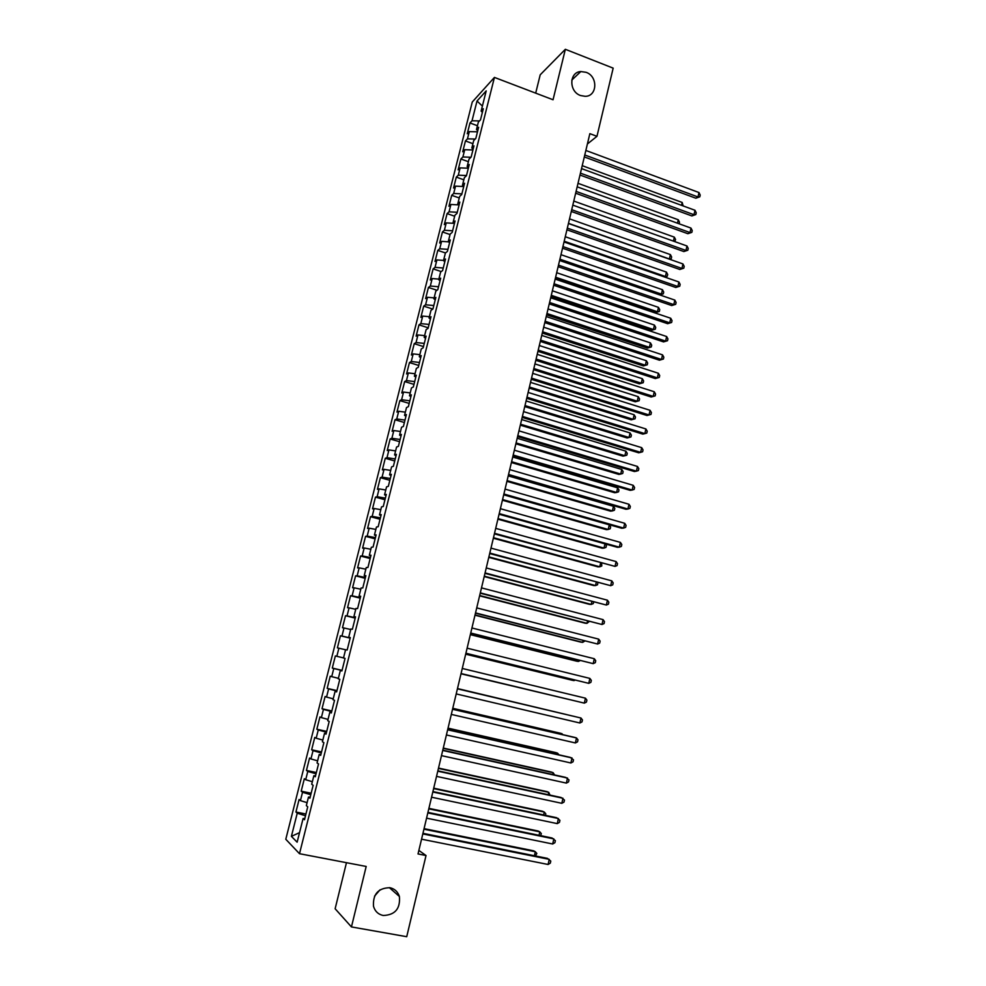 <?xml version="1.0" encoding="UTF-8"?>
<svg xmlns="http://www.w3.org/2000/svg" width="986" height="986" viewBox="0 0 986 986"><rect width="100%" height="100%" fill="white"/><g stroke="black" fill="none" stroke-linecap="round" stroke-linejoin="round"><path stroke-width="1.48" d="M380.029 889.816L374.532 896.163M389.889 887.708C394.646 888.78 397.814 891.701 399.392 896.471C400.476 908.698 395.078 915.045 383.197 915.489C378.242 914.392 375 911.323 373.497 906.27C372.782 894.154 378.254 887.967 389.889 887.708M586.128 72.323C598.194 76.39 597.393 96.48 585.154 96.32L580.544 95.531C568.762 91.636 569.021 72.052 580.828 71.547L586.128 72.323M346.468 862.688L335.129 908.759L351.447 926.926L406.725 936.7L426.026 855.528L418.865 850.425M472.269 102.026L285.792 839.271L299.498 853.703L494.43 77.413L472.269 102.026M494.43 77.413L553.047 99.759L565.348 49.3L540.205 74.813L535.694 93.14M482.388 106.081L477.014 101.016L472.023 120.785L469.977 122.979L467.253 133.751L469.287 131.619L467.463 138.841L465.441 140.949L462.705 151.77L464.726 149.712L462.89 156.971L460.881 159.005L458.133 169.863L460.129 167.891L458.293 175.188L456.296 177.123L453.548 188.03L455.532 186.144L453.683 193.466L451.699 195.327L448.938 206.284L450.898 204.472L449.049 211.83L447.089 213.605L444.304 224.598L446.251 222.885L444.39 230.268L442.455 231.956L439.657 243L441.592 241.36L439.719 248.78L437.796 250.382L434.999 261.475L436.909 259.922L435.023 267.366L433.125 268.882L430.303 280.024L432.201 278.557L430.315 286.039L428.429 287.468L425.607 298.647L427.48 297.279L425.582 304.785L423.709 306.128L420.874 317.356L422.735 316.075L420.825 323.618L418.976 324.862L416.129 336.152L417.965 334.944L416.055 342.524L414.231 343.683L411.372 355.009L413.183 353.9L411.261 361.505L409.449 362.577L406.577 373.953L408.377 372.942L406.454 380.571L404.667 381.557L401.77 392.983L403.545 392.058L401.61 399.724L399.848 400.612L396.951 412.086L398.701 411.261L396.754 418.964L395.016 419.753L392.108 431.276L393.833 430.537L391.886 438.277L390.16 438.98L387.239 450.553L388.952 449.899L386.993 457.664L385.279 458.28L382.346 469.903L384.035 469.348L382.075 477.15L380.386 477.668L377.441 489.339L379.105 488.871L377.133 496.71L375.469 497.129L372.511 508.85L374.162 508.493L372.178 516.356L370.526 516.689L367.556 528.459L369.183 528.188L367.186 536.101L365.572 536.322L362.589 548.142L364.191 547.982L362.195 555.919L360.593 556.042L357.585 567.911L359.175 567.85L357.166 575.824L355.589 575.849L352.569 587.767L354.134 587.804L352.113 595.815L350.56 595.741L347.54 607.721L349.081 607.844L347.047 615.893L345.519 615.72L342.475 627.749L344.003 627.983L341.957 636.056L340.441 635.785L337.397 647.864L338.888 648.196L336.842 656.319L335.351 655.937L332.294 668.064L333.773 668.508L331.715 676.655L330.248 676.174L327.167 688.364L328.621 688.906L326.551 697.09L325.109 696.51L322.015 708.749L323.445 709.39L321.374 717.611L319.945 716.921L316.839 729.221L318.256 729.973L316.173 738.231L314.768 737.429L311.65 749.779L313.03 750.642L310.935 758.937L309.567 758.037L306.436 770.436L307.792 771.409L305.697 779.741L304.341 778.73L301.198 791.179L302.529 792.263L300.422 800.632L299.091 799.51L295.936 812.02L305.931 814.017M477.014 101.016L486.209 90.885L481.131 111.061L482.376 112.392M299.547 832.628L291.4 836.362L297.131 842.192L303.096 818.503L304.489 819.76L307.743 806.819L306.338 805.636L308.495 797.07L309.9 798.204L313.141 785.324L311.712 784.252L313.856 775.723L315.298 776.758L318.527 763.928L317.073 762.967L319.205 754.487L320.672 755.399L323.876 742.631L322.397 741.78L324.53 733.337L326.021 734.139L329.213 721.432L327.709 720.692L329.829 712.286L331.333 712.977L334.525 700.319L332.997 699.703L335.104 691.334L336.633 691.901L339.8 679.317L338.26 678.799L340.355 670.468L341.908 670.936L345.063 658.389L343.485 657.995L345.581 649.7L347.158 650.057L350.301 637.572L348.699 637.289L350.782 629.019L352.384 629.265L355.515 616.842L353.888 616.657L355.958 608.436L357.585 608.584L360.703 596.21L359.064 596.136L361.123 587.952L362.774 587.976L365.868 575.664L364.204 575.701L366.25 567.542L367.926 567.48L371.007 555.217L369.319 555.352L371.365 547.23L373.065 547.057L376.134 534.856L374.421 535.09L376.455 527.017L378.168 526.734L381.225 514.581L379.499 514.926L381.52 506.878L383.258 506.496L386.302 494.405L384.552 494.849L386.561 486.837L388.324 486.357L391.356 474.315L389.581 474.858L391.59 466.883L393.377 466.304L396.384 454.312L394.585 454.953L396.582 447.015L398.393 446.338L401.401 434.395L399.576 435.134L401.561 427.234L403.397 426.457L406.38 414.564L404.543 415.402L406.515 407.538L408.364 406.663L411.347 394.831L409.486 395.768L411.458 387.929L413.331 386.956L416.289 375.173L414.403 376.208L416.363 368.407L418.261 367.334L421.207 355.601L419.309 356.735L421.256 348.97L423.167 347.799L426.112 336.115L424.19 337.348L426.125 329.607L428.06 328.35L430.993 316.716L429.046 318.034L430.981 310.344L432.928 308.988L435.849 297.402L433.877 298.82L435.812 291.153L437.784 289.699L440.68 278.175L438.696 279.679L440.619 272.05L442.615 270.509L445.499 259.022L443.49 260.624L445.401 253.02L447.422 251.393L450.294 239.955L448.273 241.644L450.171 234.076L452.204 232.351L455.064 220.975L453.018 222.75L454.916 215.219L456.974 213.407L459.821 202.068L457.763 203.942L459.649 196.436L461.719 194.525L464.554 183.248L462.471 185.208L464.357 177.726L466.44 175.742L469.262 164.502L467.167 166.548L469.04 159.103L471.148 157.033L473.958 145.842L471.838 147.974L473.711 140.567L475.831 138.397L478.629 127.256L476.497 129.474L478.358 122.104L480.49 119.848L483.288 108.756L481.131 111.061M291.4 836.362L297.242 813.203L295.936 812.02M587.397 143.981L596.961 136.327L589.862 133.652L418.027 853.95L426.026 855.528M300.422 800.632L307.09 802.653M302.529 792.263L310.775 794.728M303.096 818.503L304.785 818.565M305.697 779.741L312.365 781.701M307.792 771.409L316.038 773.8M308.495 797.07L310.171 797.169M310.935 758.937L317.603 760.835M313.03 750.642L321.276 752.959M313.856 775.723L315.52 775.871M316.173 738.231L322.841 740.067M318.256 729.973L326.502 732.216M319.205 754.487L320.857 754.672M321.374 717.611L328.042 719.398M323.445 709.39L331.69 711.572M324.53 733.337L326.156 733.559M326.551 697.09L333.219 698.815M328.621 688.906L336.867 691.001M329.829 712.286L331.444 712.558M331.715 676.655L338.371 678.319M333.773 668.508L342.006 670.529M335.104 691.334L336.707 691.642M336.842 656.319L343.51 657.908M338.888 648.196L345.556 649.774M340.355 670.468L341.945 670.813M341.957 636.056L350.203 637.967M344.003 627.983L350.659 629.499M347.047 615.893L355.293 617.729M349.081 607.844L355.736 609.311M348.699 637.289L350.276 637.695M352.113 595.815L360.358 597.578M354.134 587.804L360.802 589.209M353.888 616.657L355.441 617.113M357.166 575.824L365.399 577.513M359.175 567.85L365.843 569.193M359.064 596.136L360.605 596.616M362.195 555.919L370.428 557.534M364.191 547.982L370.847 549.264M364.204 575.701L365.732 576.218M367.186 536.101L375.432 537.653M369.183 528.188L375.851 529.42M369.319 555.352L370.835 555.907M372.178 516.356L380.411 517.847M374.162 508.493L380.818 509.676M374.421 535.09L375.925 535.694M377.133 496.71L385.366 498.127M379.105 488.871L385.772 490.005M379.499 514.926L380.99 515.555M382.075 477.15L390.308 478.493M384.035 469.348L390.69 470.421M384.552 494.849L386.019 495.514M386.993 457.664L395.226 458.946M388.952 449.899L395.608 450.91M389.581 474.858L391.048 475.56M391.886 438.277L400.119 439.485M393.833 430.537L400.489 431.498M394.585 454.953L396.039 455.692M396.754 418.964L404.987 420.11M398.701 411.261L405.357 412.16M399.576 435.134L401.019 435.911M401.61 399.724L409.843 400.809M403.545 392.058L410.201 392.909M404.543 415.402L405.961 416.215M406.454 380.571L414.675 381.594M408.377 372.942L415.02 373.743M409.486 395.768L410.891 396.606M411.261 361.505L419.481 362.466M413.183 353.9L419.826 354.652M414.403 376.208L415.809 377.083M416.055 342.524L424.276 343.411M417.965 334.944L424.609 335.647M419.309 356.735L420.689 357.647M420.825 323.618L429.046 324.443M422.735 316.075L429.378 316.716M424.19 337.348L425.558 338.297M425.582 304.785L433.791 305.549M427.48 297.279L434.111 297.871M429.046 318.034L430.414 319.02M430.315 286.039L438.524 286.741M432.201 278.557L438.844 279.112M433.877 298.82L435.233 299.83M435.023 267.366L443.232 268.007M436.909 259.922L443.54 260.415M438.696 279.679L440.039 280.727M439.719 248.78L447.927 249.359M441.592 241.36L448.482 241.829M443.49 260.624L444.822 261.697M444.39 230.268L452.599 230.786M446.251 222.885L453.683 223.329M448.273 241.644L449.591 242.753M449.049 211.83L457.245 212.286M450.898 204.472L458.81 204.891M453.018 222.75L454.336 223.896M453.683 193.466L461.879 193.872M455.532 186.144L463.728 186.527M457.763 203.942L459.057 205.113M458.293 175.188L466.489 175.52M460.129 167.891L468.338 168.212M462.471 185.208L463.753 186.416M462.89 156.971L470.926 157.255M464.726 149.712L472.923 149.971M467.167 166.548L468.436 167.793M467.463 138.841L475.19 139.051M469.287 131.619L477.483 131.816M471.838 147.974L473.107 149.243M472.023 120.785L479.455 120.933M476.497 129.474L477.742 130.781M565.348 49.3L613.169 68.145L596.961 136.327M351.447 926.926L366.188 866.46L299.498 853.703M297.242 813.203L305.487 815.755M469.977 122.979L477.446 125.727M465.441 140.949L472.923 143.673M460.881 159.005L468.387 161.692M456.296 177.123L463.827 179.797M451.699 195.327L459.254 197.964M447.089 213.605L454.669 216.217M442.455 231.956L450.06 234.545M437.796 250.382L445.475 252.958M433.125 268.882L441.223 271.569M428.429 287.468L437.008 290.266M423.709 306.128L432.817 309.062M418.976 324.862L428.207 327.796M414.231 343.683L423.475 346.579M409.449 362.577L418.73 365.449M404.667 381.557L413.972 384.38M399.848 400.612L409.19 403.41M395.016 419.753L404.383 422.513M390.16 438.98L399.564 441.703M385.279 458.28L394.708 460.967M380.386 477.668L389.852 480.318M375.469 497.129L384.959 499.742M370.526 516.689L380.054 519.265M365.572 536.322L375.124 538.861M360.593 556.042L370.169 558.544M355.589 575.849L365.202 578.314M350.56 595.741L360.21 598.169M345.519 615.72L355.194 618.111M340.441 635.785L350.153 638.139M332.294 668.064L342.056 670.357M327.167 688.364L336.965 690.607M322.015 708.749L331.851 710.955M316.839 729.221L326.711 731.39M311.65 749.779L321.547 751.911M306.436 770.436L316.358 772.519M301.198 791.179L311.157 793.225M584.316 156.922L695.845 198.223L697.989 196.966L584.772 154.987M698.988 192.541L700.208 195.055L699.813 196.818L697.989 196.966L698.988 192.541L585.857 150.451M699.813 196.818L695.845 198.223M681.536 205.334L682.189 202.463L582.221 165.673M682.189 202.463L683.162 205.938M579.99 175.027L691.864 215.934L693.996 214.726L580.446 173.154M694.994 210.277L696.227 212.779L695.833 214.554L693.996 214.726L694.994 210.277L581.53 168.606M695.833 214.554L691.864 215.934M575.651 193.207L687.871 233.707L689.99 232.56L576.083 191.395M691.001 228.099L692.234 230.576L691.839 232.363L689.99 232.56L691.001 228.099L577.18 186.822M691.839 232.363L687.871 233.707M677.493 223.206L678.269 219.767L578.018 183.322M678.269 219.767L679.49 222.195L679.132 223.797M673.438 241.139L674.338 237.145L573.778 201.058M674.338 237.145L675.57 239.549L674.646 241.57M675.176 241.287L674.19 241.41M571.301 211.46L683.853 251.553L685.973 250.469L571.72 209.722M686.983 245.982L688.228 248.447L687.821 250.234L685.973 250.469L686.983 245.982L572.817 205.125M687.821 250.234L683.853 251.553M566.925 229.8L679.822 269.486L681.942 268.451L567.332 228.111M682.953 263.952L684.198 266.38L683.803 268.18L681.942 268.451L682.953 263.952L568.429 223.514M683.803 268.18L679.822 269.486M568.466 223.329L669.408 258.973L670.394 254.598L569.538 218.855M669.174 259.084L671.232 258.726L669.814 259.318M670.394 254.598L671.626 256.976L671.232 258.726M564.202 241.213L665.439 276.499L666.437 272.111L565.274 236.739M664.49 276.967L667.275 276.228L664.835 277.091M666.437 272.111L667.682 274.478L667.275 276.228M562.538 248.201L675.78 287.481L677.887 286.507L562.92 246.586M678.898 281.984L680.155 284.399L679.761 286.211L677.887 286.507L678.898 281.984L564.029 241.964M679.761 286.211L675.78 287.481M559.912 259.182L661.458 294.111L662.456 289.699L560.985 254.684M659.733 294.9L663.307 293.803L659.819 294.937M662.456 289.699L663.701 292.041L663.307 293.803M558.125 266.688L671.725 305.549L673.808 304.625L558.495 265.148M674.831 300.089L676.1 302.492L675.693 304.304L673.808 304.625L674.831 300.089L559.604 260.501M675.693 304.304L671.725 305.549M555.266 278.681L655.48 312.648L657.465 311.786L658.463 307.361L556.696 272.703M555.611 277.226L657.465 311.786L659.326 311.453L655.48 312.648M658.463 307.361L659.72 309.678L659.326 311.453M553.701 285.25L667.645 323.691L669.728 322.829L554.046 283.771M670.751 318.268L672.033 320.647L671.614 322.471L669.728 322.829L670.751 318.268L555.167 279.112M671.614 322.471L667.645 323.691M549.251 303.898L663.553 341.908L665.624 341.107L549.584 302.48M666.647 336.534L667.941 338.888L667.522 340.712L665.624 341.107L666.647 336.534L550.706 297.797M667.522 340.712L663.553 341.908M544.777 322.619L659.437 360.198L661.495 359.459L545.11 321.263M662.53 354.861L663.824 357.191L663.418 359.027L661.495 359.459L662.53 354.861L546.232 316.568M663.418 359.027L659.437 360.198M540.303 341.415L655.308 378.562L657.366 377.885L540.599 340.133M658.402 373.263L659.708 375.58L659.289 377.428L657.366 377.885L658.402 373.263L541.733 335.413M659.289 377.428L655.308 378.562M535.792 360.297L651.167 397.001L653.213 396.384L536.088 359.077M654.248 391.75L655.567 394.043L655.148 395.891L653.213 396.384L654.248 391.75L537.21 354.344M655.148 395.891L651.167 397.001M531.269 379.253L647.001 415.513L649.034 414.958L531.54 378.106M650.082 410.312L651.401 412.579L650.982 414.44L649.034 414.958L650.082 410.312L532.686 373.349M650.982 414.44L647.001 415.513M526.734 398.295L642.823 434.111L644.844 433.618L526.98 397.222M645.892 428.947L647.223 431.19L646.804 433.064L644.844 433.618L645.892 428.947L528.126 392.428M522.173 417.411L638.632 452.784L640.641 452.352L522.407 416.412M641.701 447.656L643.032 449.887L642.613 451.761L640.641 452.352L641.701 447.656L523.554 411.606M517.588 436.613L634.417 471.53L636.414 471.16L517.81 435.676M637.474 466.452L638.817 468.658L638.398 470.532L636.414 471.16L637.474 466.452L518.956 430.857M512.991 455.889L630.177 490.35L632.174 490.042L513.188 455.039M633.234 485.322L634.59 487.503L634.171 489.389L632.174 490.042L633.234 485.322L514.347 450.183M508.369 475.264L625.937 509.257L627.922 509.01L508.554 474.476M628.982 504.265L630.35 506.422L629.918 508.32L627.922 509.01L628.982 504.265L509.713 469.607M503.723 494.713L621.661 528.237L623.645 528.065L503.895 493.998M624.717 523.295L626.085 525.427L625.654 527.337L623.645 528.065L624.717 523.295L505.066 489.105M499.064 514.236L617.384 547.304L619.344 547.181L499.224 513.595M620.416 542.399L621.809 544.519L621.377 546.429L619.344 547.181L620.416 542.399L500.395 508.69M494.393 533.857L615.03 566.395L494.528 533.29M616.114 561.576L617.507 563.672L617.076 565.594L615.03 566.395L616.114 561.576L495.699 528.36M489.685 553.553L610.704 585.684L489.808 553.06M611.788 580.853L613.181 582.923L612.75 584.846L610.704 585.684L611.788 580.853L490.991 548.117M484.964 573.347L606.353 605.047L485.075 572.928M607.438 600.191L608.855 602.249L608.411 604.184L606.353 605.047L607.438 600.191L486.258 567.948M480.231 593.215L601.99 624.495L480.305 592.869M603.075 619.627L604.492 621.648L604.061 623.596L601.99 624.495L603.075 619.627L481.501 587.878M475.474 613.169L597.602 644.031L475.535 612.91M598.699 639.138L600.129 641.147L599.685 643.094L597.602 644.031L598.699 639.138L476.731 607.894M470.692 633.209L593.19 663.64L470.729 633.024M594.299 658.734L595.729 660.706L595.298 662.678L593.19 663.64L594.299 658.734L471.937 627.983M465.885 653.348L588.765 683.347L465.91 653.237M589.875 678.405L591.329 680.365L590.885 682.337L588.765 683.347L589.875 678.405L467.117 648.172M585.438 698.174L586.892 700.097L586.448 702.081L584.328 703.129L461.066 673.537L584.328 703.129L585.438 698.174L462.274 668.459M550.952 296.737L651.475 330.335L653.447 329.521L654.445 325.084L552.37 290.796M551.297 295.332L653.447 329.521L655.32 329.164L651.475 330.335M654.445 325.084L655.715 327.389L655.32 329.164M546.638 314.854L647.445 348.095L649.417 347.343L650.427 342.881L548.043 308.963M546.959 313.523L649.417 347.343L651.302 346.949L647.445 348.095M650.427 342.881L651.697 345.162L651.302 346.949M542.288 333.058L643.414 365.929L645.374 365.227L646.385 360.74L543.693 327.204M542.596 331.777L645.374 365.227L647.26 364.795L643.414 365.929M646.385 360.74L647.666 363.008L647.26 364.795M537.937 351.324L639.359 383.825L641.307 383.184L642.33 378.686L539.317 345.531M538.22 350.116L641.307 383.184L643.217 382.728L639.359 383.825M642.33 378.686L643.611 380.929L643.217 382.728M533.562 369.676L635.292 401.795L637.227 401.216L638.25 396.692L534.93 363.92M533.833 368.53L637.227 401.216L639.138 400.723L635.292 401.795M638.25 396.692L639.557 398.923L639.138 400.723M529.162 388.09L631.2 419.839L633.135 419.309L634.158 414.786L530.53 382.383M529.42 387.017L633.135 419.309L635.058 418.791L631.2 419.839M634.158 414.786L635.465 416.992L635.058 418.791M524.749 406.589L627.108 437.957L629.019 437.488L630.054 432.94L526.105 400.932M524.996 405.579L629.019 437.488L630.954 436.946L631.373 435.122L630.054 432.94M520.325 425.163L622.979 456.148L624.89 455.729L625.925 451.169L521.656 419.555M520.546 424.226L624.89 455.729L626.837 455.162L627.256 453.326L625.925 451.169M515.875 443.811L618.851 474.414L620.749 474.056L621.784 469.472L517.194 438.252M516.085 442.936L620.749 474.056L622.708 473.453L623.127 471.616L621.784 469.472M511.401 462.545L614.697 492.741L616.595 492.458L617.63 487.848L512.72 457.023M511.598 461.731L616.595 492.458L618.555 491.804L618.974 489.968L617.63 487.848M506.915 481.353L610.531 511.155L612.417 510.921L613.452 506.299L508.221 475.881M507.087 480.613L612.417 510.921L614.389 510.255L614.808 508.406L613.452 506.299M502.416 500.235L606.341 529.642L608.214 529.47L609.262 524.823L503.698 494.812M502.577 499.557L608.214 529.47L610.211 528.767L610.63 526.906L609.262 524.823M497.881 519.191L602.138 548.204L603.999 548.093L604.973 543.828M498.029 518.599L603.999 548.093L606.008 547.353L606.427 545.492L605.404 543.952M493.345 538.233L597.923 566.839L599.771 566.79L600.622 563.018M493.468 537.703L599.771 566.79L601.78 566.013L601.633 563.302M488.785 557.361L593.683 585.548L595.532 585.561L596.271 582.295M488.896 556.893L595.532 585.561L597.553 584.76L597.873 582.726M484.2 576.563L589.431 604.332L591.267 604.418L591.883 601.645M484.299 576.169L591.267 604.418L593.301 603.58L593.634 602.113M479.603 595.84L585.166 623.201L586.978 623.337L587.496 621.081M479.677 595.519L586.978 623.337L589.234 621.537M474.981 615.202L580.877 642.145L582.677 642.354L583.071 640.604M475.042 614.956L582.677 642.354L584.834 641.048M470.347 634.651L576.563 661.162L578.363 661.433L578.646 660.201M470.384 634.479L578.363 661.433L580.212 660.595M465.688 654.174L572.237 680.266L574.025 680.599L574.185 679.884M465.712 654.075L574.025 680.599L575.085 680.106M461.004 673.795L569.723 699.653M461.017 673.758L569.957 699.703M457.418 688.82L580.988 718.018L579.867 722.997L456.198 693.922M457.43 688.783L580.988 718.018L582.455 719.928L581.999 721.912L579.867 722.997M566.358 714.53L457.479 688.548M566.605 714.591L457.479 688.585M452.537 709.279L576.502 737.947L575.38 742.951L451.317 714.406M452.574 709.168L574.653 737.405L576.502 737.947L577.981 739.833L577.537 741.829L575.38 742.951M561.847 734.447L562.008 733.707L560.258 733.202L452.771 708.305M562.76 734.656L562.008 733.707L452.747 708.416M447.644 729.813L572.016 757.963L570.882 762.979L446.411 734.964M447.681 729.628L570.167 757.359L573.495 759.824L573.051 761.821L570.882 762.979M557.324 754.45L557.608 753.181L555.87 752.601L448.038 728.149M558.926 754.808L557.608 753.181L448.001 728.334M442.714 750.457L567.505 778.065L566.371 783.106L441.481 755.633M442.788 750.186L565.668 777.387L568.996 779.901L568.54 781.91L566.371 783.106M552.776 774.528L553.183 772.728L551.457 772.075L443.281 748.078M554.563 774.922L553.183 772.728L443.219 748.325M437.772 771.188L562.969 798.253L561.823 803.319L436.527 776.376M437.858 770.83L561.145 797.501L564.473 800.065L564.017 802.086L561.823 803.319M548.216 794.704L548.746 792.35L547.02 791.635L438.511 768.082M550.015 795.098L548.746 792.35L438.437 768.414M432.805 792.005L558.409 818.528L557.275 823.618L431.56 797.218M432.916 791.561L556.609 817.702L559.925 820.315L559.469 822.349L557.275 823.618M543.631 814.966L544.284 812.057L542.583 811.281L433.717 788.184M545.431 815.348L545.788 813.795L544.284 812.057L433.618 788.59M427.813 812.92L553.836 838.901L552.69 844.004L426.568 818.158M427.936 812.39L552.049 837.989L555.365 840.651L554.908 842.685L552.69 844.004M539.034 835.315L539.81 831.851L538.11 831.001L428.898 808.36M540.685 835.647L541.314 833.564L539.81 831.851L428.787 808.853M422.809 833.922L549.251 859.348L548.093 864.475L421.552 839.185M422.945 833.318L547.464 858.375L550.78 861.074L550.324 863.12L548.093 864.475M534.412 855.749L535.312 851.731L533.623 850.807L424.066 828.634M535.46 855.959L536.828 853.42L535.312 851.731L423.931 829.201M399.392 896.471L389.334 887.622M580.828 71.547L571.806 80.076"/></g></svg>
